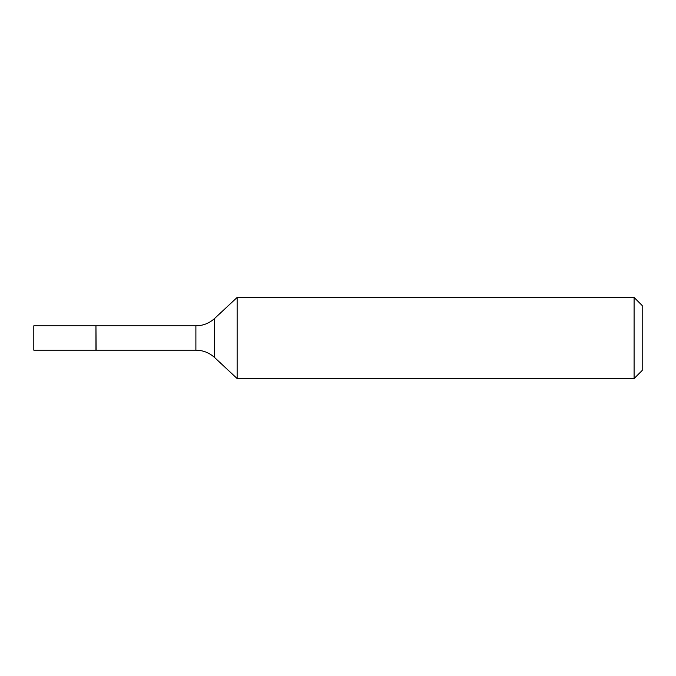 <?xml version="1.0" encoding="UTF-8"?>
<svg xmlns="http://www.w3.org/2000/svg" width="676" height="676" viewBox="0 0 676 676"><rect width="100%" height="100%" fill="white"/><g stroke="black" fill="none" stroke-linecap="round" stroke-linejoin="round"><path stroke-width="1.01" d="M33.8 338L33.8 350.176L95.958 350.176L95.958 325.824L33.8 325.824L33.8 338M95.958 326.001L96.127 350.176L195.888 350.176C203.062 350.269 209.306 352.728 214.622 357.553L237.141 378.552L634.088 378.552L634.088 297.448L237.141 297.448L237.141 378.552M634.088 297.448L642.2 305.552L642.2 370.448L634.088 378.552M96.127 325.824L195.888 325.824C203.062 325.731 209.306 323.272 214.622 318.447L214.622 357.553M195.888 325.824L195.888 350.176M214.622 318.447L237.141 297.448"/></g></svg>
